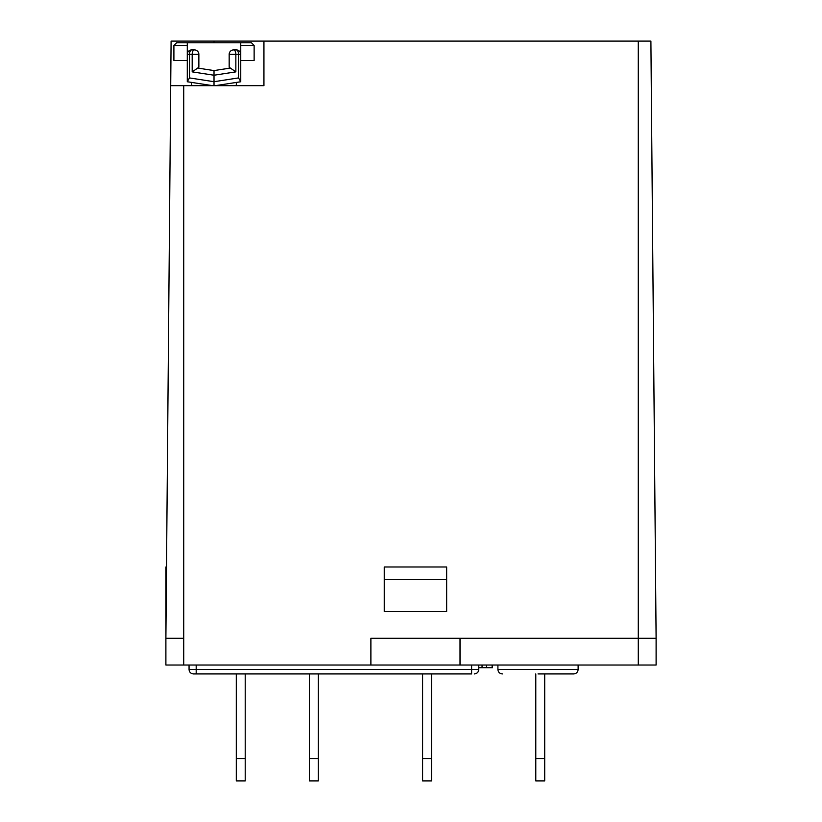 <?xml version="1.0" encoding="UTF-8"?>
<svg xmlns="http://www.w3.org/2000/svg" width="822" height="822" viewBox="0 0 822 822"><rect width="100%" height="100%" fill="white"/><g stroke="black" fill="none" stroke-linecap="round" stroke-linejoin="round"><path stroke-width="1.23" d="M245.213 673.937L245.213 780.9L236.304 780.9L236.304 758.614L245.213 758.614M236.304 673.937L236.304 758.614M318.299 673.937L318.299 780.9L309.391 780.9L309.391 758.614L318.299 758.614M309.391 673.937L309.391 758.614M431.499 673.937L431.499 780.9L422.59 780.9L422.59 758.614L431.499 758.614M422.59 673.937L422.59 758.614M544.698 780.9L535.79 780.9L535.79 758.614L544.698 758.614L544.698 780.9M544.698 673.937L544.698 758.614M535.79 673.937L535.79 758.614M165.89 638.283L183.717 638.283L165.89 638.283L170.709 85.663L166.506 566.985L165.89 566.985L165.89 665.029L656.11 665.029L656.11 638.283L638.283 638.283L656.11 638.283L650.901 41.1L263.934 41.1L263.934 85.663L170.709 85.663L171.099 41.1L263.934 41.1M478.743 667.7L492.46 667.7L492.46 665.029M492.111 667.7L492.111 665.029M482.041 667.7L482.041 665.029M486.552 667.7L486.552 665.029M460.022 665.029L460.022 638.283L638.283 638.283L638.283 41.1M384.264 579.459L384.264 566.985L446.654 566.985L446.654 611.547L384.264 611.547L446.654 611.547L384.264 611.547L446.654 611.547L446.654 579.459L384.264 579.459L384.264 611.547L384.264 566.985L446.654 566.985L446.654 579.459M370.886 665.029L370.886 638.283L638.283 638.283L638.283 665.029M471.612 665.029L471.612 673.937L193.519 673.937L196.191 673.937L196.191 669.488L189.06 669.488L189.06 665.029M538.009 673.937L573.664 673.937L538.009 673.937M263.934 85.663L219.412 85.663L219.751 84.985M208.285 84.985L208.624 85.663L191.732 85.663L191.732 82.436M183.717 665.029L183.717 85.663L191.732 85.663M236.304 85.663L236.304 82.436M191.732 49.906L194.403 49.906A4.459 2.23 90 0 0 192.184 54.365L189.502 54.365A4.459 2.23 -90 0 1 191.732 49.906A4.459 4.459 0 0 0 187.282 54.365L187.282 42.775L176.586 42.775L173.904 45.457L173.904 60.489L187.282 60.489M187.282 42.775L251.45 42.775L254.132 45.457L254.132 60.489L240.754 60.489M229.174 67.26L229.174 54.365L229.174 67.26L235.852 71.874L214.018 75.234L214.018 81.707L238.524 77.926L240.754 81.553M251.45 42.775L240.754 42.775L240.754 81.306M240.743 53.995L240.754 54.365A4.459 4.459 0 0 0 236.304 49.906L236.674 49.926M214.018 85.663L214.018 81.707L214.018 85.663M187.282 81.306L187.282 54.365L189.502 54.365L189.502 77.926L187.282 81.553M233.253 49.926L233.623 49.906A4.459 4.459 0 0 0 229.174 54.365L229.184 53.995M236.304 49.906L233.623 49.906A4.459 4.459 0 0 0 229.174 54.365L235.852 54.365A4.459 2.23 -90 0 0 233.623 49.906L236.304 49.906A4.459 2.23 -90 0 1 238.524 54.365L240.754 54.365A4.459 4.459 0 0 0 236.304 49.906M198.852 53.995L198.862 54.365A4.459 4.459 0 0 0 194.403 49.906L194.783 49.926M198.862 67.26L198.862 54.365L198.862 67.26L192.184 71.874L192.184 54.365L198.862 54.365A4.459 4.459 0 0 0 194.403 49.906M230.365 68.062L214.018 70.579L214.018 75.234L192.184 71.874M578.123 665.029L578.123 669.488L497.906 669.488L497.906 665.029M196.191 665.029L196.191 669.488L478.743 669.488L478.743 665.029M214.018 41.1L214.018 42.775M173.904 45.457L187.282 45.457M238.524 77.926L238.524 54.365L235.852 54.365L235.852 71.874M189.502 77.926L214.018 81.707M214.018 70.579L197.67 68.062M240.754 45.457L254.132 45.457M189.06 669.488C189.296 672.17 190.786 673.65 193.519 673.937M478.743 669.488C478.496 672.17 477.017 673.65 474.284 673.937M497.906 669.488C498.183 672.18 499.673 673.66 502.365 673.937M578.123 669.488C577.845 672.18 576.356 673.66 573.664 673.937M215.333 85.663L240.754 81.748M187.282 81.748L212.703 85.663"/></g></svg>
